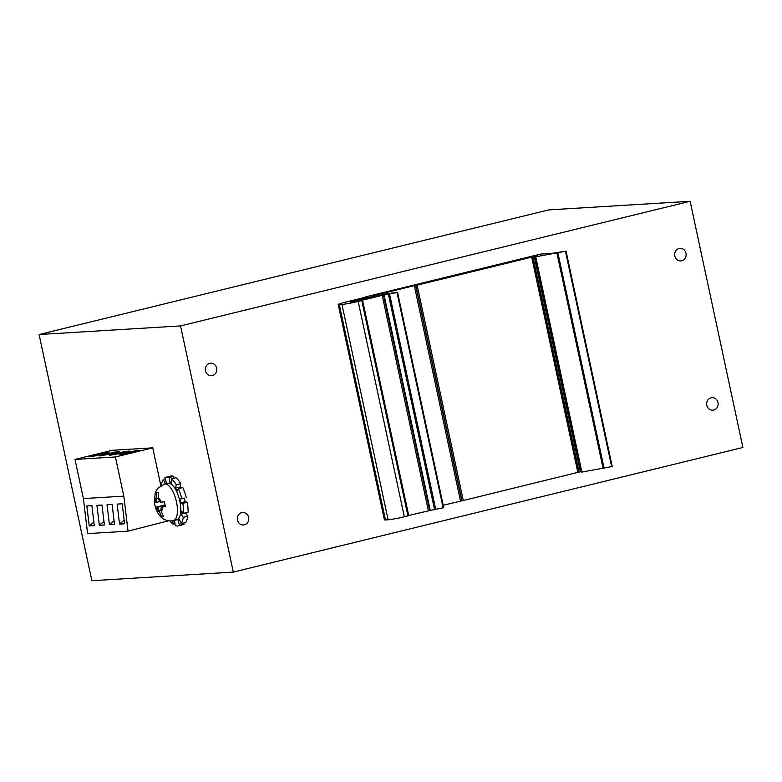 <?xml version="1.0" encoding="UTF-8"?>
<svg xmlns="http://www.w3.org/2000/svg" width="782" height="782" viewBox="0 0 782 782"><rect width="100%" height="100%" fill="white"/><g stroke="black" fill="none" stroke-linecap="round" stroke-linejoin="round"><path stroke-width="1.17" d="M241.736 512.601A6.266 5.738 86.5 0 0 237.376 519.58A6.266 5.738 86.5 0 0 243.427 524.986A6.266 5.738 86.5 0 0 244.355 524.839A6.266 5.738 86.5 0 0 248.725 517.86A6.266 5.738 86.5 0 0 242.664 512.464A6.266 5.738 86.5 0 0 241.736 512.601M711.082 397.823A6.266 5.738 86.5 0 0 706.723 404.793A6.266 5.738 86.5 0 0 712.783 410.198A6.266 5.738 86.5 0 0 713.712 410.051A6.266 5.738 86.5 0 0 718.072 403.072A6.266 5.738 86.5 0 0 712.021 397.676A6.266 5.738 86.5 0 0 711.082 397.823M679.079 248.539A6.266 5.738 86.5 0 0 674.719 255.518A6.266 5.738 86.5 0 0 680.78 260.914A6.266 5.738 86.5 0 0 681.708 260.777A6.266 5.738 86.5 0 0 686.068 253.798A6.266 5.738 86.5 0 0 680.017 248.402A6.266 5.738 86.5 0 0 679.079 248.539M212.362 375.565A6.266 5.738 86.5 0 0 216.722 368.586A6.266 5.738 86.5 0 0 210.661 363.19A6.266 5.738 86.5 0 0 209.732 363.327A6.266 5.738 86.5 0 0 205.373 370.306A6.266 5.738 86.5 0 0 211.423 375.702A6.266 5.738 86.5 0 0 212.362 375.565M690.125 201.287L742.9 447.47L233.319 572.092L180.544 325.908L690.125 201.287L548.681 209.908L39.1 334.53L180.544 325.908M233.319 572.092L91.875 580.713L39.1 334.53M174.005 520.45A20.068 7.986 -103.7 0 0 174.572 520.734L175.217 525.563A25.083 9.99 -103.7 0 0 177.485 525.993A25.083 9.99 -103.7 0 0 178.198 525.885A25.083 9.99 -103.7 0 0 179.508 525.299L183.985 524.214L183.643 523.05M172.9 520.714L172.978 524.165L174.963 523.686M169.987 520.968A25.083 9.99 -103.7 0 0 172.978 524.165M165.305 478.897L163.37 479.366A25.083 9.99 -103.7 0 0 161.268 485.309M173.985 478.261L173.731 476.385L169.254 477.479A25.083 9.99 -103.7 0 0 166.996 477.049A25.083 9.99 -103.7 0 0 166.283 477.157A25.083 9.99 -103.7 0 0 164.963 477.734L166.38 482.523A20.068 7.986 -103.7 0 0 165.178 483.745L163.37 479.366M173.731 476.385A25.083 9.99 -103.7 0 0 171.463 475.955A25.083 9.99 -103.7 0 0 170.75 476.062L166.283 477.157M184.366 498.105A20.068 7.986 -103.7 0 1 185.148 501.77L180.681 502.865A20.068 7.986 -103.7 0 0 179.889 499.199L184.366 498.105L181.766 498.466A25.083 9.99 -103.7 0 0 178.325 488.652L177.055 491.125A20.068 7.986 -103.7 0 0 175.53 488.212L179.997 487.118L180.759 483.677L176.282 484.772A25.083 9.99 -103.7 0 0 171.502 478.867L171.59 483.354A20.068 7.986 -103.7 0 0 169.909 482.308L169.254 477.479M169.909 482.308L171.561 481.908M171.502 478.867L175.97 477.782A25.083 9.99 -103.7 0 1 180.759 483.677M175.53 488.212L176.282 484.772M180.564 488.105A20.068 7.986 -103.7 0 0 179.997 487.118M178.325 488.652L182.793 487.567A25.083 9.99 -103.7 0 1 184.943 492.983A25.083 9.99 -103.7 0 1 186.233 497.372M179.889 499.199L181.766 498.457M180.681 502.865L182.812 503.354L187.289 502.259L185.148 501.77M187.289 502.259A25.083 9.99 -103.7 0 1 187.875 506.687A25.083 9.99 -103.7 0 1 188.081 512.23L183.614 513.324A25.083 9.99 -103.7 0 0 182.812 503.354M185.569 512.845A20.068 7.986 -103.7 0 1 185.549 513.002L181.082 514.097A20.068 7.986 -103.7 0 0 181.336 511.066L183.614 513.324M181.082 514.097L183.271 517.352L187.739 516.257L185.549 513.002M179.645 520.138L178.1 520.519A20.068 7.986 -103.7 0 0 179.303 519.297L181.111 523.676L185.578 522.581A25.083 9.99 -103.7 0 0 187.739 516.257M181.111 523.676A25.083 9.99 -103.7 0 0 183.271 517.352M178.1 520.519L179.508 525.299M178.198 525.885L182.665 524.79A25.083 9.99 -103.7 0 0 183.985 524.214M176.712 519.795A18.807 7.488 -103.7 0 0 179.674 500.402A18.807 7.488 -103.7 0 0 168.306 483.168A18.807 7.488 -103.7 0 0 167.768 483.247L164.416 484.068A18.807 7.488 -103.7 0 1 164.953 483.99A18.807 7.488 -103.7 0 1 176.321 501.223A18.807 7.488 -103.7 0 1 173.36 520.617L176.712 519.795M162.206 507.078L161.884 507.098A3.763 1.496 -103.7 0 0 161.776 507.107A3.763 1.496 -103.7 0 0 161.151 510.861L161.327 511.663A7.527 2.991 -103.7 0 0 162.206 507.078L165.354 506.687A12.541 4.995 -103.7 0 0 164.298 501.8L160.828 502.2A3.763 1.496 -103.7 0 1 158.531 498.623L158.316 492.494A12.541 4.995 -103.7 0 0 157.25 492.308A12.541 4.995 -103.7 0 0 156.899 492.357A12.541 4.995 -103.7 0 0 156.292 492.621L156.332 497.938A7.527 2.991 -103.7 0 0 155.442 502.523L154.396 502.425A12.541 4.995 -103.7 0 0 155.452 507.293L165.07 504.937M161.327 511.663L163.458 516.472A12.541 4.995 -103.7 0 1 162.851 516.726A12.541 4.995 -103.7 0 1 162.5 516.775A12.541 4.995 -103.7 0 1 161.434 516.599L159.127 510.978A3.763 1.496 -103.7 0 0 156.83 507.401L165.149 505.368M156.83 507.401L155.452 507.332C156.82 511.653 158.736 514.947 161.219 517.225C161.512 517.44 164.259 520.822 171.15 520.949L173.36 520.617M157.544 492.308L156.292 492.621M163.233 516.159L161.434 516.599M155.442 502.523L155.774 502.503A3.763 1.496 -103.7 0 0 155.882 502.494A3.763 1.496 -103.7 0 0 156.508 498.74L156.332 497.938M152.744 447.842L112.334 450.305L75.004 459.435L115.423 456.971L152.744 447.842L160.828 485.563M133.634 452.328L119.783 454.684L134.846 450.882L139.401 450.471L133.634 452.328M123.527 452.944L109.676 455.3L124.749 451.497L129.294 451.087L123.527 452.944M113.429 453.56L99.568 455.916L114.641 452.113L119.196 451.703L113.429 453.56M95.238 454.674L109.089 452.319L94.016 456.121L89.471 456.532L95.238 454.674M115.423 456.971L123.81 496.13L83.4 498.584L75.004 459.435M123.81 496.13L128.033 531.154L87.613 533.617L83.4 498.584M89.236 525.924L86.831 505.944L91.885 505.631L94.29 525.621L89.236 525.924L93.85 521.965M99.343 525.318L96.929 505.328L101.983 505.016L104.387 525.005L99.343 525.318L103.947 521.35M109.441 524.702L107.036 504.713L112.09 504.4L114.495 524.39L109.441 524.702L114.055 520.734M119.548 524.087L117.144 504.097L122.188 503.784L124.602 523.774L119.548 524.087L124.162 520.118M168.384 520.812L128.033 531.154M365.781 296.837L540.558 254.091L553.851 253.114L566.031 251.081L565.454 251.266L611.622 466.619L581.554 472.132M365.35 297.307L366.514 297.004M366.504 296.955L345.448 302.175A12.541 0.831 167.9 0 0 338.235 304.501L384.402 519.844A12.541 0.831 167.9 0 0 385.487 519.952L388.116 519.795A12.541 0.831 -12.1 0 0 404.343 516.755L358.176 301.402L361.753 300.523L407.921 515.876L404.343 516.755M358.176 301.402A12.541 0.831 -12.1 0 1 341.949 304.442L339.32 304.599A12.541 0.831 167.9 0 1 338.235 304.501M429.66 510.451L383.493 295.097L384.099 295.058L430.266 510.411L408.703 515.504L362.535 300.151L361.753 300.523M408.409 515.68L407.921 515.876M362.535 300.151L382.202 295.342L428.37 510.695M383.493 295.097L382.202 295.342M384.099 295.058L396.973 292.468L443.14 507.821L430.266 510.411M443.14 507.821L443.629 507.626M396.973 292.468L386.621 293.729L354.94 301.373L350.219 302.165L352.232 301.52L373.249 296.378L373.366 296.925M371.44 296.329L373.249 296.378M461.781 500.773L415.613 285.43L417.119 285.166L463.286 500.519L443.198 505.25M371.401 296.163L414.313 285.665L460.481 501.018M415.613 285.43L414.313 285.665M463.286 500.519L580.381 471.742L534.214 256.398L532.923 256.711L579.091 472.054M417.119 285.166L531.701 257.151L577.869 472.494M532.923 256.711L531.701 257.151M581.358 471.566L580.381 471.742M534.214 256.398L537.498 255.958M565.454 251.266L535.729 256.789L537.459 255.792M611.622 466.619L612.198 466.434L566.031 251.081M161.16 502.181A7.527 2.991 -103.7 0 0 158.355 497.821M156.498 507.42A7.527 2.991 -103.7 0 0 159.303 511.78M161.884 507.098L165.295 506.257L161.776 507.107M159.127 510.978L161.082 510.499M155.989 502.455L159.772 501.526M156.508 498.74L158.453 498.271M339.32 304.599L385.487 519.952M341.949 304.442L388.116 519.795M388.449 294.501L434.616 509.854M389.612 294.276L435.779 509.62M415.819 285.41L461.986 500.763M532.219 256.995L578.387 472.348M535.729 256.789L581.896 472.132M556.98 253.3L603.147 468.653M557.957 253.104L604.124 468.447M154.396 502.425L155.217 492.67L157.485 488.545L164.416 484.068M159.782 501.536L155.882 502.494M362.33 300.337L408.497 515.69M443.717 507.635L397.549 292.282M373.825 296.192L373.952 296.789M535.318 256.819L581.485 472.172"/></g></svg>
